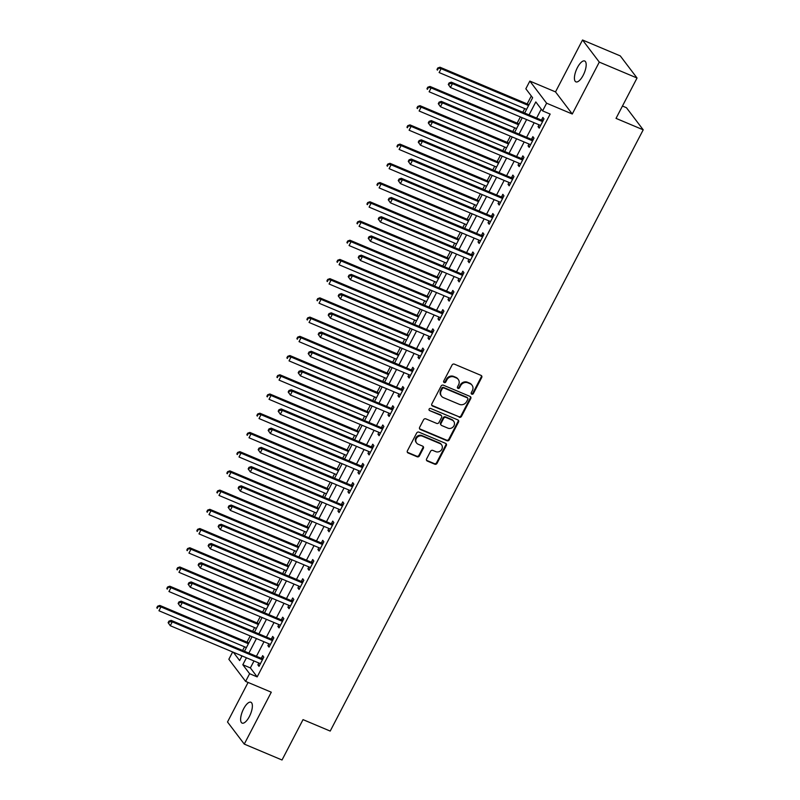 <?xml version="1.0" encoding="UTF-8"?>
<svg xmlns="http://www.w3.org/2000/svg" width="800" height="800" viewBox="0 0 800 800"><rect width="100%" height="100%" fill="white"/><g stroke="black" fill="none" stroke-linecap="round" stroke-linejoin="round"><path stroke-width="1.2" d="M471.78 394.17A1.21 1.1 142.8 0 0 473.37 393.55L481.71 377.51A1.74 1.57 142.8 0 0 481.02 375.38L454.34 364.14A1.74 1.57 142.8 0 0 452.07 365.03L443.72 381.06A1.21 1.1 142.8 0 0 444.21 382.56A1.21 1.1 142.8 0 0 445.8 381.94L446.88 379.86A5.55 5.03 142.8 0 1 454.14 377.03L456.36 377.97A5.55 5.03 142.8 0 1 458.27 379.44A5.55 5.03 142.8 0 1 458.59 384.79L457.51 386.87A1.21 1.1 142.8 0 0 457.99 388.36A1.21 1.1 142.8 0 0 459.58 387.74L460.66 385.67A5.55 5.03 142.8 0 1 467.92 382.83L470.14 383.77A5.55 5.03 142.8 0 1 472.05 385.24A5.55 5.03 142.8 0 1 472.37 390.6L471.29 392.67A1.21 1.1 142.8 0 0 471.78 394.17M471.19 393.5A1.21 1.1 142.8 0 0 472.91 392.95L481.26 376.91A1.74 1.57 142.8 0 0 481.35 375.57M443.62 381.89A1.21 1.1 142.8 0 0 445.34 381.34L446.42 379.26L446.88 379.86M457.41 387.7A1.21 1.1 142.8 0 0 459.13 387.14L460.21 385.07L460.66 385.67M249.39 716.5A11.32 4.25 -67.2 0 0 250.89 702.24A11.32 4.25 -67.2 0 0 243.6 708.85A11.32 4.25 -67.2 0 0 242.1 723.1A11.32 4.25 -67.2 0 0 249.39 716.5M583.2 75.26A11.32 4.25 -67.2 0 0 584.69 61A11.32 4.25 -67.2 0 0 577.4 67.61A11.32 4.25 -67.2 0 0 575.91 81.86A11.32 4.25 -67.2 0 0 583.2 75.26M426.6 458.92A1.74 1.57 142.8 0 0 427.29 461.05L434.78 464.2A1.74 1.57 142.8 0 0 437.04 463.32L446.32 445.51A1.74 1.57 142.8 0 0 445.62 443.37L418.94 432.14A1.74 1.57 142.8 0 0 416.67 433.02L407.4 450.84A1.74 1.57 142.8 0 0 408.1 452.97L417.14 456.78A1.74 1.57 142.8 0 0 419.41 455.89L423.38 448.27A1.74 1.57 142.8 0 0 422.68 446.14L418.2 444.25A4.64 4.2 142.8 0 1 416.95 437.62A4.64 4.2 142.8 0 1 422.4 436.17L439.96 443.57A4.64 4.2 142.8 0 1 441.21 450.19A4.64 4.2 142.8 0 1 435.76 451.64L432.83 450.41A1.74 1.57 142.8 0 0 430.56 451.3L426.6 458.92M254 660.96L250.37 667.92L257.17 676.89L249.62 673.71L245.62 681.4L228.85 659.28L232.66 651.97M637.04 78.01L599.29 62.11L582.53 40L620.28 55.9L637.04 78.01L616.03 118.38L643.21 129.82L330.21 731.08L303.03 719.63L282.02 760L244.27 744.1L271.29 692.2L245.62 681.4M582.53 40L555.51 91.9L572.28 114.01L599.29 62.11M572.28 114.01L546.61 103.2L542.6 110.89L535.81 101.93L529.06 114.89M257.17 676.89L550.15 114.07L542.6 110.89M459.21 417.26A1.74 1.57 142.8 0 0 461.48 416.38L470.75 398.57A1.74 1.57 142.8 0 0 470.06 396.43L443.38 385.2A1.74 1.57 142.8 0 0 441.11 386.08L431.84 403.89A1.74 1.57 142.8 0 0 432.53 406.03L458.76 416.66A1.74 1.57 142.8 0 0 461.03 415.78L470.3 397.97A1.74 1.57 142.8 0 0 470.39 396.62M458.53 422.04L449.26 439.85A1.74 1.57 142.8 0 1 447 440.73L420.32 429.5A1.74 1.57 142.8 0 1 419.62 427.36L423.59 419.74A1.74 1.57 142.8 0 1 425.86 418.86L436.68 423.41A1.74 1.57 142.8 0 0 438.94 422.53L441.58 417.47A1.74 1.57 142.8 0 0 440.88 415.34L429.61 410.59A1.21 1.1 142.8 0 1 429.29 408.86A1.21 1.1 142.8 0 1 430.71 408.48L457.84 419.9A1.74 1.57 142.8 0 1 458.53 422.04L458.08 421.44L448.81 439.25L449.26 439.85M248.09 682.44L227.51 721.99L244.27 744.1M541.26 109.13L536.61 118.07M534.17 122.75L526.6 137.29M524.16 141.97L516.59 156.52M514.16 161.19L506.59 175.74M504.15 180.42L496.58 194.96M494.15 199.64L486.58 214.18M484.14 218.86L476.57 233.4M474.13 238.08L466.56 252.63M464.13 257.3L456.56 271.85M454.12 276.53L446.55 291.07M444.11 295.75L436.54 310.29M434.11 314.97L426.54 329.51M424.1 334.19L416.53 348.73M414.1 353.41L406.53 367.96M404.09 372.63L396.52 387.18M394.08 391.86L386.51 406.4M384.08 411.08L376.51 425.62M374.07 430.3L366.5 444.84M364.06 449.52L356.49 464.06M354.06 468.74L346.49 483.29M344.05 487.97L336.48 502.51M334.05 507.19L326.48 521.73M324.04 526.41L316.47 540.95M314.03 545.63L306.46 560.17M304.03 564.85L296.46 579.4M294.02 584.07L286.45 598.62M284.01 603.3L276.44 617.84M274.01 622.52L266.44 637.06M264 641.74L256.43 656.28M539.03 124.8L538.06 126.65L539.2 128.15L544 118.92L542.87 117.43L541.56 119.93M529.02 144.02L528.06 145.88L529.19 147.37L533.99 138.14L532.86 136.65L531.56 139.15M519.02 163.24L518.05 165.1L519.18 166.59L523.99 157.37L522.85 155.87L521.55 158.37M509.01 182.46L508.04 184.32L509.18 185.81L513.98 176.59L512.85 175.09L511.54 177.59M499 201.68L498.04 203.54L499.17 205.04L503.97 195.81L502.84 194.31L501.54 196.82M489 220.91L488.03 222.76L489.16 224.26L493.97 215.03L492.83 213.54L491.53 216.04M478.99 240.13L478.02 241.98L479.16 243.48L483.96 234.25L482.83 232.76L481.53 235.26M468.99 259.35L468.02 261.21L469.15 262.7L473.95 253.47L472.82 251.98L471.52 254.48M458.98 278.57L458.01 280.43L459.15 281.92L463.95 272.7L462.82 271.2L461.51 273.7M448.97 297.79L448.01 299.65L449.14 301.14L453.94 291.92L452.81 290.42L451.51 292.92M438.97 317.01L438 318.87L439.13 320.37L443.94 311.14L442.8 309.65L441.5 312.15M428.96 336.24L427.99 338.09L429.13 339.59L433.93 330.36L432.8 328.87L431.49 331.37M418.95 355.46L417.99 357.32L419.12 358.81L423.92 349.58L422.79 348.09L421.49 350.59M408.95 374.68L407.98 376.54L409.11 378.03L413.92 368.8L412.78 367.31L411.48 369.81M398.94 393.9L397.97 395.76L399.11 397.25L403.91 388.03L402.78 386.53L401.48 389.03M388.94 413.12L387.97 414.98L389.1 416.47L393.9 407.25L392.77 405.75L391.47 408.26M378.93 432.35L377.96 434.2L379.1 435.7L383.9 426.47L382.77 424.98L381.46 427.48M368.92 451.57L367.96 453.42L369.09 454.92L373.89 445.69L372.76 444.2L371.46 446.7M358.92 470.79L357.95 472.65L359.08 474.14L363.89 464.91L362.75 463.42L361.45 465.92M348.91 490.01L347.94 491.87L349.08 493.36L353.88 484.14L352.75 482.64L351.44 485.14M338.9 509.23L337.94 511.09L339.07 512.58L343.87 503.36L342.74 501.86L341.44 504.36M328.9 528.45L327.93 530.31L329.06 531.81L333.87 522.58L332.73 521.08L331.43 523.59M318.89 547.68L317.93 549.53L319.06 551.03L323.86 541.8L322.73 540.31L321.43 542.81M308.89 566.9L307.92 568.75L309.05 570.25L313.85 561.02L312.72 559.53L311.42 562.03M298.88 586.12L297.91 587.98L299.05 589.47L303.85 580.24L302.72 578.75L301.41 581.25M288.87 605.34L287.91 607.2L289.04 608.69L293.84 599.47L292.71 597.97L291.41 600.47M278.87 624.56L277.9 626.42L279.03 627.91L283.84 618.69L282.7 617.19L281.4 619.7M268.86 643.79L267.89 645.64L269.03 647.14L273.83 637.91L272.7 636.42L271.39 638.92M258.85 663.01L257.89 664.86L259.02 666.36L263.82 657.13L262.69 655.64L261.39 658.14M531.3 95.98L527.16 103.92M524.72 108.6L522.82 112.27M520.38 116.94L517.15 123.14M514.72 127.82L512.81 131.49M510.37 136.17L507.15 142.37M504.71 147.04L502.8 150.71M500.37 155.39L497.14 161.59M494.7 166.27L492.8 169.93M490.36 174.61L487.13 180.81M484.7 185.49L482.79 189.15M480.36 193.83L477.13 200.03M474.69 204.71L472.78 208.37M470.35 213.05L467.12 219.25M464.69 223.93L462.78 227.6M460.34 232.27L457.12 238.47M454.68 243.15L452.77 246.82M450.34 251.5L447.11 257.7M444.67 262.38L442.77 266.04M440.33 270.72L437.1 276.92M434.67 281.6L432.76 285.26M430.32 289.94L427.1 296.14M424.66 300.82L422.75 304.48M420.32 309.16L417.09 315.36M414.65 320.04L412.75 323.71M410.31 328.38L407.08 334.58M404.65 339.26L402.74 342.93M400.31 347.61L397.08 353.81M394.64 358.48L392.73 362.15M390.3 366.83L387.07 373.03M384.64 377.71L382.73 381.37M380.29 386.05L377.07 392.25M374.63 396.93L372.72 400.59M370.29 405.27L367.06 411.47M364.62 416.15L362.72 419.81M360.28 424.49L357.05 430.69M354.62 435.37L352.71 439.04M350.27 443.71L347.05 449.91M344.61 454.59L342.7 458.26M340.27 462.94L337.04 469.14M334.61 473.81L332.7 477.48M330.26 482.16L327.03 488.36M324.6 493.04L322.69 496.7M320.26 501.38L317.03 507.58M314.59 512.26L312.68 515.92M310.25 520.6L307.02 526.8M304.59 531.48L302.68 535.14M300.24 539.82L297.02 546.02M294.58 550.7L292.67 554.37M290.24 559.05L287.01 565.25M284.57 569.92L282.67 573.59M280.23 578.27L277 584.47M274.57 589.15L272.66 592.81M270.22 597.49L267 603.69M264.56 608.37L262.65 612.03M260.22 616.71L256.99 622.91M254.56 627.59L252.65 631.25M250.21 635.93L246.98 642.13M244.55 646.81L242.64 650.48M240.93 655.46L241.74 656.54M643.21 129.82L626.44 107.71L622.46 106.03M524.67 113.05L532.63 97.74L525.84 88.78L529.84 81.09L546.61 103.2M555.51 91.9L529.84 81.09M246.45 657.78L242.82 664.74L249.62 673.71M526.62 119.57L519.05 134.12M516.61 138.79L509.04 153.34M506.61 158.02L499.04 172.56M496.6 177.24L489.03 191.78M486.6 196.46L479.03 211M476.59 215.68L469.02 230.22M466.58 234.9L459.01 249.45M456.58 254.12L449.01 268.67M446.57 273.35L439 287.89M436.56 292.57L428.99 307.11M426.56 311.79L418.99 326.33M416.55 331.01L408.98 345.55M406.55 350.23L398.98 364.78M396.54 369.46L388.97 384M386.53 388.68L378.96 403.22M376.53 407.9L368.96 422.44M366.52 427.12L358.95 441.66M356.51 446.34L348.94 460.89M346.51 465.56L338.94 480.11M336.5 484.79L328.93 499.33M326.5 504.01L318.93 518.55M316.49 523.23L308.92 537.77M306.48 542.45L298.91 556.99M296.48 561.67L288.91 576.22M286.47 580.89L278.9 595.44M276.46 600.12L268.89 614.66M266.46 619.34L258.89 633.88M256.45 638.56L248.88 653.1M233.38 652.28L239.65 660.56L242.06 655.93M244.49 651.26L252.06 636.71M254.5 632.03L262.07 617.49M264.51 612.81L272.08 598.27M274.51 593.59L282.08 579.05M284.52 574.37L292.09 559.83M294.53 555.15L302.1 540.6M304.53 535.92L312.1 521.38M314.54 516.7L322.11 502.16M324.54 497.48L332.11 482.94M334.55 478.26L342.12 463.72M344.56 459.04L352.13 444.49M354.56 439.82L362.13 425.27M364.57 420.59L372.14 406.05M374.57 401.37L382.15 386.83M384.58 382.15L392.15 367.61M394.59 362.93L402.16 348.39M404.59 343.71L412.16 329.16M414.6 324.49L422.17 309.94M424.61 305.26L432.18 290.72M434.61 286.04L442.18 271.5M444.62 266.82L452.19 252.28M454.62 247.6L462.2 233.05M464.63 228.38L472.2 213.83M474.64 209.15L482.21 194.61M484.64 189.93L492.21 175.39M494.65 170.71L502.22 156.17M504.66 151.49L512.23 136.95M514.66 132.27L522.23 117.72M250.37 667.92L242.82 664.74M538.06 126.65L539.63 127.31M528.06 145.88L529.62 146.54M518.05 165.1L519.62 165.76M508.04 184.32L509.61 184.98M498.04 203.54L499.6 204.2M488.03 222.76L489.6 223.42M478.02 241.98L479.59 242.64M468.02 261.21L469.59 261.87M458.01 280.43L459.58 281.09M448.01 299.65L449.57 300.31M438 318.87L439.57 319.53M427.99 338.09L429.56 338.75M417.99 357.32L419.55 357.98M407.98 376.54L409.55 377.2M397.97 395.76L399.54 396.42M387.97 414.98L389.54 415.64M377.96 434.2L379.53 434.86M367.96 453.42L369.52 454.08M357.95 472.65L359.52 473.31M347.94 491.87L349.51 492.53M337.94 511.09L339.5 511.75M327.93 530.31L329.5 530.97M317.93 549.53L319.49 550.19M307.92 568.75L309.49 569.41M297.91 587.98L299.48 588.64M287.91 607.2L289.47 607.86M277.9 626.42L279.47 627.08M267.89 645.64L269.46 646.3M257.89 664.86L259.45 665.52M472.05 385.24L471.6 384.65A5.55 5.03 142.8 0 0 469.69 383.17L470.14 383.77M460.21 385.07A5.55 5.03 142.8 0 1 467.47 382.24L469.69 383.17M458.27 379.44L457.82 378.84A5.55 5.03 142.8 0 0 455.91 377.37L456.36 377.97M446.42 379.26A5.55 5.03 142.8 0 1 453.68 376.43L455.91 377.37M431.75 405.24A1.74 1.57 142.8 0 0 432.08 405.43L458.76 416.66M467.81 399.35A1.21 1.1 142.8 0 0 467.33 397.86L443.91 388A1.21 1.1 142.8 0 0 442.32 388.62L441.18 390.81A5.55 5.03 142.8 0 0 441.5 396.16A5.55 5.03 142.8 0 0 443.41 397.63L459.42 404.37A5.55 5.03 142.8 0 0 466.67 401.54L467.81 399.35M467.74 398.18L467.29 397.58A1.21 1.1 142.8 0 0 466.87 397.26L467.33 397.86M441.5 396.16L441.05 395.56A5.55 5.03 142.8 0 1 440.73 390.21L441.87 388.02A1.21 1.1 142.8 0 1 443.45 387.4L466.87 397.26M419.53 428.71A1.74 1.57 142.8 0 0 419.86 428.9L446.54 440.13A1.74 1.57 142.8 0 0 448.81 439.25M441.48 415.8L441.02 415.2A1.74 1.57 142.8 0 0 440.43 414.74L429.61 410.59M447.9 428.14A4.64 4.2 142.8 0 0 453.7 421.3A4.64 4.2 142.8 0 0 452.11 420.07L445.92 417.46A1.74 1.57 142.8 0 0 443.65 418.34L441.02 423.4A1.74 1.57 142.8 0 0 441.71 425.53L447.9 428.14M453.7 421.3L453.25 420.7A4.64 4.2 142.8 0 0 451.65 419.47L452.11 420.07M441.12 425.07L440.66 424.48A1.74 1.57 142.8 0 1 440.57 422.8L443.2 417.75A1.74 1.57 142.8 0 1 445.47 416.86L451.65 419.47M458.08 421.44A1.74 1.57 142.8 0 0 458.17 420.1M441.56 444.8L441.11 444.2A4.64 4.2 142.8 0 0 439.51 442.97L439.96 443.57M416.6 443.01L416.14 442.42A4.64 4.2 142.8 0 1 421.95 435.57L439.51 442.97M407.31 452.18A1.74 1.57 142.8 0 0 407.64 452.37L416.69 456.18A1.74 1.57 142.8 0 0 418.95 455.29L422.92 447.67A1.74 1.57 142.8 0 0 423.01 446.33M426.51 460.26A1.74 1.57 142.8 0 0 426.84 460.45L434.32 463.61A1.74 1.57 142.8 0 0 436.59 462.72L445.86 444.91A1.74 1.57 142.8 0 0 445.95 443.57M529.01 104.7L439.99 67.22L441.12 68.71L439.12 72.55L526.58 109.38M528.58 105.54L441.12 68.71L437.77 67.99L436.97 69.53L437.42 70.13L438.22 68.59M437.42 70.13L436.97 69.53M437.77 67.99L439.99 67.22M541.84 121.29L540.71 119.8L451.32 82.16L452.45 83.65L541.84 121.29A1.77 1.6 142.8 0 0 542.46 121.42L542.7 121.42M449.55 83.53L452.45 83.65L450.45 87.5L448.29 84.47L448.75 85.07L449.55 83.53L449.09 82.93L448.29 84.47M540.5 125.65L540.35 125.49A1.77 1.6 142.8 0 0 539.84 125.14L450.45 87.5L448.75 85.07M540.71 119.8A1.77 1.6 142.8 0 0 541.33 119.93L543.46 119.95M451.32 82.16L449.09 82.93M519.01 123.92L429.98 86.44L431.12 87.93L429.12 91.78L516.57 128.6M518.57 124.76L431.12 87.93L427.76 87.21L426.96 88.75L427.41 89.35L428.21 87.81M427.41 89.35L426.96 88.75M427.76 87.21L429.98 86.44M509 143.15L419.98 105.66L421.11 107.15L419.11 111L506.56 147.82M508.56 143.98L421.11 107.15L417.75 106.43L416.95 107.97L417.41 108.57L418.21 107.03M417.41 108.57L416.95 107.97M417.75 106.43L419.98 105.66M498.99 162.37L409.97 124.88L411.1 126.38L409.1 130.22L496.56 167.05M498.56 163.2L411.1 126.38L407.75 125.66L406.95 127.19L407.4 127.79L408.2 126.25M407.4 127.79L406.95 127.19M407.75 125.66L409.97 124.88M531.84 140.52L530.7 139.02L441.31 101.38L442.44 102.87L531.84 140.52A1.77 1.6 142.8 0 0 532.46 140.64L532.69 140.64M439.54 102.75L442.44 102.87L440.44 106.72L438.29 103.69L438.74 104.29L439.54 102.75L439.09 102.15L438.29 103.69M530.49 144.87L530.34 144.71A1.77 1.6 142.8 0 0 529.83 144.36L440.44 106.72L438.74 104.29M530.7 139.02A1.77 1.6 142.8 0 0 531.32 139.15L533.46 139.17M441.31 101.38L439.09 102.15M521.83 159.74L520.7 158.24L431.31 120.6L432.44 122.1L521.83 159.74A1.77 1.6 142.8 0 0 522.45 159.86L522.68 159.87M429.53 121.97L432.44 122.1L430.44 125.94L428.28 122.91L428.73 123.51L429.53 121.97L429.08 121.38L428.28 122.91M520.48 164.09L520.33 163.93A1.77 1.6 142.8 0 0 519.83 163.58L430.44 125.94L428.73 123.51M520.7 158.24A1.77 1.6 142.8 0 0 521.32 158.37L523.45 158.39M431.31 120.6L429.08 121.38M511.82 178.96L510.69 177.47L421.3 139.82L422.43 141.32L511.82 178.96A1.77 1.6 142.8 0 0 512.44 179.09L512.68 179.09M419.53 141.2L422.43 141.32L420.43 145.16L418.27 142.14L418.73 142.73L419.53 141.2L419.08 140.6L418.27 142.14M510.48 183.31L510.33 183.15A1.77 1.6 142.8 0 0 509.82 182.8L420.43 145.16L418.73 142.73M510.69 177.47A1.77 1.6 142.8 0 0 511.31 177.59L513.45 177.61M421.3 139.82L419.08 140.6M488.99 181.59L399.96 144.1L401.1 145.6L399.1 149.44L486.55 186.27M488.55 182.42L401.1 145.6L397.74 144.88L396.94 146.42L397.39 147.01L398.19 145.48M397.39 147.01L396.94 146.42M397.74 144.88L399.96 144.1M501.82 198.18L500.68 196.69L411.29 159.04L412.43 160.54L501.82 198.18A1.77 1.6 142.8 0 0 502.44 198.31L502.67 198.31M409.52 160.42L412.43 160.54L410.42 164.38L408.27 161.36L408.72 161.96L409.52 160.42L409.07 159.82L408.27 161.36M500.47 202.53L500.32 202.37A1.77 1.6 142.8 0 0 499.82 202.03L410.42 164.38L408.72 161.96M500.68 196.69A1.77 1.6 142.8 0 0 501.31 196.81L503.44 196.83M411.29 159.04L409.07 159.82M478.98 200.81L389.96 163.32L391.09 164.82L389.09 168.66L476.54 205.49M478.55 201.65L391.09 164.82L387.74 164.1L386.93 165.64L387.39 166.23L388.19 164.7M387.39 166.23L386.93 165.64M387.74 164.1L389.96 163.32M468.97 220.03L379.95 182.55L381.09 184.04L379.08 187.88L466.54 224.71M468.54 220.87L381.09 184.04L377.73 183.32L376.93 184.86L377.38 185.46L378.18 183.92M377.38 185.46L376.93 184.86M377.73 183.32L379.95 182.55M458.97 239.25L369.95 201.77L371.08 203.26L369.08 207.11L456.53 243.93M458.53 240.09L371.08 203.26L367.72 202.54L366.92 204.08L367.38 204.68L368.18 203.14M367.38 204.68L366.92 204.08M367.72 202.54L369.95 201.77M448.96 258.48L359.94 220.99L361.07 222.48L359.07 226.33L446.53 263.16M448.53 259.31L361.07 222.48L357.72 221.76L356.92 223.3L357.37 223.9L358.17 222.36M357.37 223.9L356.92 223.3M357.72 221.76L359.94 220.99M438.96 277.7L349.93 240.21L351.07 241.71L349.07 245.55L436.52 282.38M438.52 278.53L351.07 241.71L347.71 240.99L346.91 242.52L347.36 243.12L348.16 241.58M347.36 243.12L346.91 242.52M347.71 240.99L349.93 240.21M491.81 217.4L490.68 215.91L401.29 178.27L402.42 179.76L491.81 217.4A1.77 1.6 142.8 0 0 492.43 217.53L492.66 217.53M399.52 179.64L402.42 179.76L400.42 183.61L398.26 180.58L398.72 181.18L399.52 179.64L399.06 179.04L398.26 180.58M490.47 221.76L490.32 221.6A1.77 1.6 142.8 0 0 489.81 221.25L400.42 183.61L398.72 181.18M490.68 215.91A1.77 1.6 142.8 0 0 491.3 216.04L493.43 216.06M401.29 178.27L399.06 179.04M481.8 236.63L480.67 235.13L391.28 197.49L392.41 198.98L481.8 236.63A1.77 1.6 142.8 0 0 482.43 236.75L482.66 236.75M389.51 198.86L392.41 198.98L390.41 202.83L388.26 199.8L388.71 200.4L389.51 198.86L389.06 198.26L388.26 199.8M480.46 240.98L480.31 240.82A1.77 1.6 142.8 0 0 479.8 240.47L390.41 202.83L388.71 200.4M480.67 235.13A1.77 1.6 142.8 0 0 481.29 235.26L483.43 235.28M391.28 197.49L389.06 198.26M471.8 255.85L470.67 254.35L381.27 216.71L382.41 218.2L471.8 255.85A1.77 1.6 142.8 0 0 472.42 255.97L472.65 255.98M379.5 218.08L382.41 218.2L380.41 222.05L378.25 219.02L378.7 219.62L379.5 218.08L379.05 217.49L378.25 219.02M470.45 260.2L470.3 260.04A1.77 1.6 142.8 0 0 469.8 259.69L380.41 222.05L378.7 219.62M470.67 254.35A1.77 1.6 142.8 0 0 471.29 254.48L473.42 254.5M381.27 216.71L379.05 217.49M461.79 275.07L460.66 273.57L371.27 235.93L372.4 237.43L461.79 275.07A1.77 1.6 142.8 0 0 462.41 275.2L462.65 275.2M369.5 237.3L372.4 237.43L370.4 241.27L368.24 238.24L368.7 238.84L369.5 237.3L369.04 236.71L368.24 238.24M460.45 279.42L460.3 279.26A1.77 1.6 142.8 0 0 459.79 278.91L370.4 241.27L368.7 238.84M460.66 273.57A1.77 1.6 142.8 0 0 461.28 273.7L463.41 273.72M371.27 235.93L369.04 236.71M451.79 294.29L450.65 292.8L361.26 255.15L362.39 256.65L451.79 294.29A1.77 1.6 142.8 0 0 452.41 294.42L452.64 294.42M359.49 256.53L362.39 256.65L360.39 260.49L358.24 257.47L358.69 258.06L359.49 256.53L359.04 255.93L358.24 257.47M450.44 298.64L450.29 298.48A1.77 1.6 142.8 0 0 449.78 298.14L360.39 260.49L358.69 258.06M450.65 292.8A1.77 1.6 142.8 0 0 451.27 292.92L453.41 292.94M361.26 255.15L359.04 255.93M428.95 296.92L339.93 259.43L341.06 260.93L339.06 264.77L426.51 301.6M428.51 297.75L341.06 260.93L337.7 260.21L336.9 261.75L337.36 262.34L338.16 260.81M337.36 262.34L336.9 261.75M337.7 260.21L339.93 259.43M441.78 313.51L440.65 312.02L351.26 274.38L352.39 275.87L441.78 313.51A1.77 1.6 142.8 0 0 442.4 313.64L442.63 313.64M349.48 275.75L352.39 275.87L350.39 279.71L348.23 276.69L348.68 277.29L349.48 275.75L349.03 275.15L348.23 276.69M440.43 317.86L440.28 317.71A1.77 1.6 142.8 0 0 439.78 317.36L350.39 279.71L348.68 277.29M440.65 312.02A1.77 1.6 142.8 0 0 441.27 312.14L443.4 312.16M351.26 274.38L349.03 275.15M418.94 316.14L329.92 278.66L331.05 280.15L329.05 283.99L416.51 320.82M418.51 316.98L331.05 280.15L327.7 279.43L326.9 280.97L327.35 281.57L328.15 280.03M327.35 281.57L326.9 280.97M327.7 279.43L329.92 278.66M431.77 332.73L430.64 331.24L341.25 293.6L342.38 295.09L431.77 332.73A1.77 1.6 142.8 0 0 432.4 332.86L432.63 332.86M339.48 294.97L342.38 295.09L340.38 298.94L338.23 295.91L338.68 296.51L339.48 294.97L339.03 294.37L338.23 295.91M430.43 337.09L430.28 336.93A1.77 1.6 142.8 0 0 429.77 336.58L340.38 298.94L338.68 296.51M430.64 331.24A1.77 1.6 142.8 0 0 431.26 331.37L433.4 331.39M341.25 293.6L339.03 294.37M408.94 335.36L319.91 297.88L321.05 299.37L319.05 303.22L406.5 340.04M408.5 336.2L321.05 299.37L317.69 298.65L316.89 300.19L317.34 300.79L318.14 299.25M317.34 300.79L316.89 300.19M317.69 298.65L319.91 297.88M421.77 351.96L420.63 350.46L331.24 312.82L332.38 314.31L421.77 351.96A1.77 1.6 142.8 0 0 422.39 352.08L422.62 352.08M329.47 314.19L332.38 314.31L330.37 318.16L328.22 315.13L328.67 315.73L329.47 314.19L329.02 313.59L328.22 315.13M420.42 356.31L420.27 356.15A1.77 1.6 142.8 0 0 419.77 355.8L330.37 318.16L328.67 315.73M420.63 350.46A1.77 1.6 142.8 0 0 421.26 350.59L423.39 350.61M331.24 312.82L329.02 313.59M398.93 354.59L309.91 317.1L311.04 318.59L309.04 322.44L396.5 359.26M398.5 355.42L311.04 318.59L307.69 317.87L306.88 319.41L307.34 320.01L308.14 318.47M307.34 320.01L306.88 319.41M307.69 317.87L309.91 317.1M411.76 371.18L410.63 369.68L321.24 332.04L322.37 333.54L411.76 371.18A1.77 1.6 142.8 0 0 412.38 371.3L412.61 371.31M319.47 333.41L322.37 333.54L320.37 337.38L318.21 334.35L318.67 334.95L319.47 333.41L319.01 332.82L318.21 334.35M410.42 375.53L410.27 375.37A1.77 1.6 142.8 0 0 409.76 375.02L320.37 337.38L318.67 334.95M410.63 369.68A1.77 1.6 142.8 0 0 411.25 369.81L413.38 369.83M321.24 332.04L319.01 332.82M388.92 373.81L299.9 336.32L301.04 337.81L299.03 341.66L386.49 378.49M388.49 374.64L301.04 337.81L297.68 337.1L296.88 338.63L297.33 339.23L298.13 337.69M297.33 339.23L296.88 338.63M297.68 337.1L299.9 336.32M401.75 390.4L400.62 388.91L311.23 351.26L312.36 352.76L401.75 390.4A1.77 1.6 142.8 0 0 402.38 390.53L402.61 390.53M309.46 352.64L312.36 352.76L310.36 356.6L308.21 353.58L308.66 354.17L309.46 352.64L309.01 352.04L308.21 353.58M400.41 394.75L400.26 394.59A1.77 1.6 142.8 0 0 399.75 394.24L310.36 356.6L308.66 354.17M400.62 388.91A1.77 1.6 142.8 0 0 401.24 389.03L403.38 389.05M311.23 351.26L309.01 352.04M378.92 393.03L289.9 355.54L291.03 357.04L289.03 360.88L376.48 397.71M378.48 393.86L291.03 357.04L287.67 356.32L286.87 357.86L287.33 358.45L288.13 356.91M287.33 358.45L286.87 357.86M287.67 356.32L289.9 355.54M391.75 409.62L390.62 408.13L301.22 370.48L302.36 371.98L391.75 409.62A1.77 1.6 142.8 0 0 392.37 409.75L392.6 409.75M299.45 371.86L302.36 371.98L300.36 375.82L298.2 372.8L298.65 373.39L299.45 371.86L299 371.26L298.2 372.8M390.4 413.97L390.25 413.81A1.77 1.6 142.8 0 0 389.75 413.47L300.36 375.82L298.65 373.39M390.62 408.13A1.77 1.6 142.8 0 0 391.24 408.25L393.37 408.27M301.22 370.48L299 371.26M368.91 412.25L279.89 374.76L281.02 376.26L279.02 380.1L366.48 416.93M368.48 413.09L281.02 376.26L277.67 375.54L276.87 377.08L277.32 377.67L278.12 376.14M277.32 377.67L276.87 377.08M277.67 375.54L279.89 374.76M358.91 431.47L269.88 393.99L271.02 395.48L269.02 399.32L356.47 436.15M358.47 432.31L271.02 395.48L267.66 394.76L266.86 396.3L267.31 396.9L268.11 395.36M267.31 396.9L266.86 396.3M267.66 394.76L269.88 393.99M348.9 450.69L259.88 413.21L261.01 414.7L259.01 418.55L346.46 455.37M348.47 451.53L261.01 414.7L257.65 413.98L256.85 415.52L257.31 416.12L258.11 414.58M257.31 416.12L256.85 415.52M257.65 413.98L259.88 413.21M338.89 469.92L249.87 432.43L251 433.92L249 437.77L336.46 474.6M338.46 470.75L251 433.92L247.65 433.2L246.85 434.74L247.3 435.34L248.1 433.8M247.3 435.34L246.85 434.74M247.65 433.2L249.87 432.43M328.89 489.14L239.87 451.65L241 453.15L239 456.99L326.45 493.82M328.45 489.97L241 453.15L237.64 452.43L236.84 453.96L237.29 454.56L238.09 453.02M237.29 454.56L236.84 453.96M237.64 452.43L239.87 451.65M318.88 508.36L229.86 470.87L230.99 472.37L228.99 476.21L316.45 513.04M318.45 509.19L230.99 472.37L227.64 471.65L226.83 473.19L227.29 473.78L228.09 472.25M227.29 473.78L226.83 473.19M227.64 471.65L229.86 470.87M308.87 527.58L219.85 490.09L220.99 491.59L218.98 495.43L306.44 532.26M308.44 528.42L220.99 491.59L217.63 490.87L216.83 492.41L217.28 493.01L218.08 491.47M217.28 493.01L216.83 492.41M217.63 490.87L219.85 490.09M298.87 546.8L209.85 509.32L210.98 510.81L208.98 514.66L296.43 551.48M298.43 547.64L210.98 510.81L207.62 510.09L206.82 511.63L207.28 512.23L208.08 510.69M207.28 512.23L206.82 511.63M207.62 510.09L209.85 509.32M288.86 566.03L199.84 528.54L200.97 530.03L198.97 533.88L286.43 570.7M288.43 566.86L200.97 530.03L197.62 529.31L196.82 530.85L197.27 531.45L198.07 529.91M197.27 531.45L196.82 530.85M197.62 529.31L199.84 528.54M278.86 585.25L189.83 547.76L190.97 549.25L188.97 553.1L276.42 589.93M278.42 586.08L190.97 549.25L187.61 548.54L186.81 550.07L187.26 550.67L188.06 549.13M187.26 550.67L186.81 550.07M187.61 548.54L189.83 547.76M268.85 604.47L179.83 566.98L180.96 568.48L178.96 572.32L266.41 609.15M268.42 605.3L180.96 568.48L177.6 567.76L176.8 569.29L177.26 569.89L178.06 568.35M177.26 569.89L176.8 569.29M177.6 567.76L179.83 566.98M258.84 623.69L169.82 586.2L170.95 587.7L168.95 591.54L256.41 628.37M258.41 624.53L170.95 587.7L167.6 586.98L166.8 588.52L167.25 589.11L168.05 587.58M167.25 589.11L166.8 588.52M167.6 586.98L169.82 586.2M248.84 642.91L159.82 605.43L160.95 606.92L158.95 610.76L246.4 647.59M248.4 643.75L160.95 606.92L157.59 606.2L156.79 607.74L157.24 608.34L158.04 606.8M157.24 608.34L156.79 607.74M157.59 606.2L159.82 605.43M381.74 428.84L380.61 427.35L291.22 389.71L292.35 391.2L381.74 428.84A1.77 1.6 142.8 0 0 382.36 428.97L382.6 428.97M289.45 391.08L292.35 391.2L290.35 395.04L288.19 392.02L288.65 392.62L289.45 391.08L288.99 390.48L288.19 392.02M380.4 433.2L380.25 433.04A1.77 1.6 142.8 0 0 379.74 432.69L290.35 395.04L288.65 392.62M380.61 427.35A1.77 1.6 142.8 0 0 381.23 427.48L383.36 427.5M291.22 389.71L288.99 390.48M371.74 448.07L370.6 446.57L281.21 408.93L282.34 410.42L371.74 448.07A1.77 1.6 142.8 0 0 372.36 448.19L372.59 448.19M279.44 410.3L282.34 410.42L280.34 414.27L278.19 411.24L278.64 411.84L279.44 410.3L278.99 409.7L278.19 411.24M370.39 452.42L370.24 452.26A1.77 1.6 142.8 0 0 369.73 451.91L280.34 414.27L278.64 411.84M370.6 446.57A1.77 1.6 142.8 0 0 371.22 446.7L373.36 446.72M281.21 408.93L278.99 409.7M361.73 467.29L360.6 465.79L271.21 428.15L272.34 429.64L361.73 467.29A1.77 1.6 142.8 0 0 362.35 467.41L362.58 467.42M269.43 429.52L272.34 429.64L270.34 433.49L268.18 430.46L268.63 431.06L269.43 429.52L268.98 428.92L268.18 430.46M360.39 471.64L360.23 471.48A1.77 1.6 142.8 0 0 359.73 471.13L270.34 433.49L268.63 431.06M360.6 465.79A1.77 1.6 142.8 0 0 361.22 465.92L363.35 465.94M271.21 428.15L268.98 428.92M351.72 486.51L350.59 485.01L261.2 447.37L262.33 448.87L351.72 486.51A1.77 1.6 142.8 0 0 352.35 486.63L352.58 486.64M259.43 448.74L262.33 448.87L260.33 452.71L258.18 449.68L258.63 450.28L259.43 448.74L258.98 448.15L258.18 449.68M350.38 490.86L350.23 490.7A1.77 1.6 142.8 0 0 349.72 490.35L260.33 452.71L258.63 450.28M350.59 485.01A1.77 1.6 142.8 0 0 351.21 485.14L353.35 485.16M261.2 447.37L258.98 448.15M341.72 505.73L340.58 504.24L251.19 466.59L252.33 468.09L341.72 505.73A1.77 1.6 142.8 0 0 342.34 505.86L342.57 505.86M249.42 467.97L252.33 468.09L250.32 471.93L248.17 468.91L248.62 469.5L249.42 467.97L248.97 467.37L248.17 468.91M340.37 510.08L340.22 509.92A1.77 1.6 142.8 0 0 339.72 509.57L250.32 471.93L248.62 469.5M340.58 504.24A1.77 1.6 142.8 0 0 341.21 504.36L343.34 504.38M251.19 466.59L248.97 467.37M331.71 524.95L330.58 523.46L241.19 485.82L242.32 487.31L331.71 524.95A1.77 1.6 142.8 0 0 332.33 525.08L332.56 525.08M239.42 487.19L242.32 487.31L240.32 491.15L238.16 488.13L238.62 488.73L239.42 487.19L238.96 486.59L238.16 488.13M330.37 529.3L330.22 529.15A1.77 1.6 142.8 0 0 329.71 528.8L240.32 491.15L238.62 488.73M330.58 523.46A1.77 1.6 142.8 0 0 331.2 523.58L333.33 523.6M241.19 485.82L238.96 486.59M321.71 544.17L320.57 542.68L231.18 505.04L232.31 506.53L321.71 544.17A1.77 1.6 142.8 0 0 322.33 544.3L322.56 544.3M229.41 506.41L232.31 506.53L230.31 510.38L228.16 507.35L228.61 507.95L229.41 506.41L228.96 505.81L228.16 507.35M320.36 548.53L320.21 548.37A1.77 1.6 142.8 0 0 319.7 548.02L230.31 510.38L228.61 507.95M320.57 542.68A1.77 1.6 142.8 0 0 321.19 542.81L323.33 542.83M231.18 505.04L228.96 505.81M311.7 563.4L310.57 561.9L221.17 524.26L222.31 525.75L311.7 563.4A1.77 1.6 142.8 0 0 312.32 563.52L312.55 563.52M219.4 525.63L222.31 525.75L220.31 529.6L218.15 526.57L218.6 527.17L219.4 525.63L218.95 525.03L218.15 526.57M310.35 567.75L310.2 567.59A1.77 1.6 142.8 0 0 309.7 567.24L220.31 529.6L218.6 527.17M310.57 561.9A1.77 1.6 142.8 0 0 311.19 562.03L313.32 562.05M221.17 524.26L218.95 525.03M301.69 582.62L300.56 581.12L211.17 543.48L212.3 544.97L301.69 582.62A1.77 1.6 142.8 0 0 302.31 582.74L302.55 582.75M209.4 544.85L212.3 544.97L210.3 548.82L208.14 545.79L208.6 546.39L209.4 544.85L208.94 544.26L208.14 545.79M300.35 586.97L300.2 586.81A1.77 1.6 142.8 0 0 299.69 586.46L210.3 548.82L208.6 546.39M300.56 581.12A1.77 1.6 142.8 0 0 301.18 581.25L303.31 581.27M211.17 543.48L208.94 544.26M291.69 601.84L290.55 600.35L201.16 562.7L202.29 564.2L291.69 601.84A1.77 1.6 142.8 0 0 292.31 601.97L292.54 601.97M199.39 564.08L202.29 564.2L200.29 568.04L198.14 565.02L198.59 565.61L199.39 564.08L198.94 563.48L198.14 565.02M290.34 606.19L290.19 606.03A1.77 1.6 142.8 0 0 289.69 605.68L200.29 568.04L198.59 565.61M290.55 600.35A1.77 1.6 142.8 0 0 291.18 600.47L293.31 600.49M201.16 562.7L198.94 563.48M281.68 621.06L280.55 619.57L191.16 581.92L192.29 583.42L281.68 621.06A1.77 1.6 142.8 0 0 282.3 621.19L282.53 621.19M189.39 583.3L192.29 583.42L190.29 587.26L188.13 584.24L188.58 584.83L189.39 583.3L188.93 582.7L188.13 584.24M280.34 625.41L280.18 625.25A1.77 1.6 142.8 0 0 279.68 624.91L190.29 587.26L188.58 584.83M280.55 619.57A1.77 1.6 142.8 0 0 281.17 619.69L283.3 619.71M191.16 581.92L188.93 582.7M271.67 640.28L270.54 638.79L181.15 601.15L182.28 602.64L271.67 640.28A1.77 1.6 142.8 0 0 272.3 640.41L272.53 640.41M179.38 602.52L182.28 602.64L180.28 606.48L178.13 603.46L178.58 604.06L179.38 602.52L178.93 601.92L178.13 603.46M270.33 644.63L270.18 644.48A1.77 1.6 142.8 0 0 269.67 644.13L180.28 606.48L178.58 604.06M270.54 638.79A1.77 1.6 142.8 0 0 271.16 638.91L273.3 638.93M181.15 601.15L178.93 601.92M261.67 659.5L260.53 658.01L171.14 620.37L172.28 621.86L261.67 659.5A1.77 1.6 142.8 0 0 262.29 659.63L262.52 659.63M169.37 621.74L172.28 621.86L170.27 625.71L168.12 622.68L168.57 623.28L169.37 621.74L168.92 621.14L168.12 622.68M260.32 663.86L260.17 663.7A1.77 1.6 142.8 0 0 259.67 663.35L170.27 625.71L168.57 623.28M260.53 658.01A1.77 1.6 142.8 0 0 261.16 658.14L263.29 658.16M171.14 620.37L168.92 621.14M472.91 392.95L473.37 393.55M445.34 381.34L445.8 381.94M459.13 387.14L459.58 387.74M467.47 382.24L467.92 382.83M453.68 376.43L454.14 377.03M481.26 376.91L481.71 377.51M432.08 405.43L432.53 406.03M470.3 397.97L470.75 398.57M461.03 415.78L461.48 416.38M443.45 387.4L443.91 388M441.87 388.02L442.32 388.62M440.73 390.21L441.18 390.81M446.54 440.13L447 440.73M419.86 428.9L420.32 429.5M440.43 414.74L440.88 415.34M445.47 416.86L445.92 417.46M443.2 417.75L443.65 418.34M440.57 422.8L441.02 423.4M421.95 435.57L422.4 436.17M422.92 447.67L423.38 448.27M418.95 455.29L419.41 455.89M416.69 456.18L417.14 456.78M407.64 452.37L408.1 452.97M445.86 444.91L446.32 445.51M436.59 462.72L437.04 463.32M434.32 463.61L434.78 464.2M426.84 460.45L427.29 461.05M542.46 121.42L541.33 119.93M532.46 140.64L531.32 139.15M522.45 159.86L521.32 158.37M512.44 179.09L511.31 177.59M502.44 198.31L501.31 196.81M492.43 217.53L491.3 216.04M482.43 236.75L481.29 235.26M472.42 255.97L471.29 254.48M462.41 275.2L461.28 273.7M452.41 294.42L451.27 292.92M442.4 313.64L441.27 312.14M432.4 332.86L431.26 331.37M422.39 352.08L421.26 350.59M412.38 371.3L411.25 369.81M402.38 390.53L401.24 389.03M392.37 409.75L391.24 408.25M382.36 428.97L381.23 427.48M372.36 448.19L371.22 446.7M362.35 467.41L361.22 465.92M352.35 486.63L351.21 485.14M342.34 505.86L341.21 504.36M332.33 525.08L331.2 523.58M322.33 544.3L321.19 542.81M312.32 563.52L311.19 562.03M302.31 582.74L301.18 581.25M292.31 601.97L291.18 600.47M282.3 621.19L281.17 619.69M272.3 640.41L271.16 638.91M262.29 659.63L261.16 658.14"/></g></svg>
